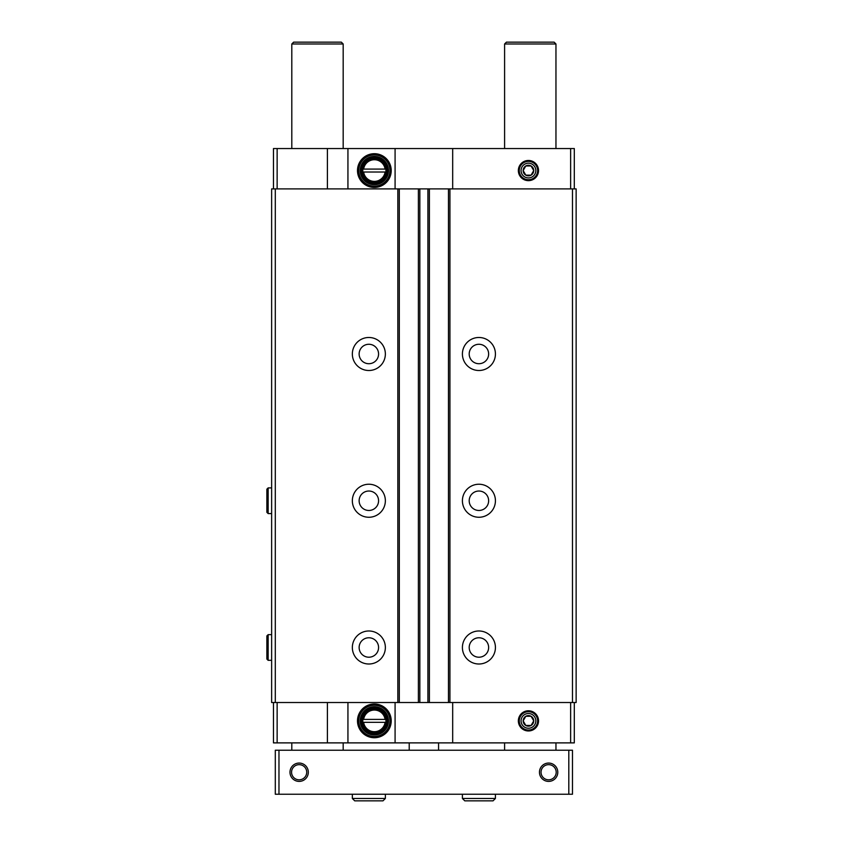 <?xml version="1.0" encoding="UTF-8"?>
<svg xmlns="http://www.w3.org/2000/svg" width="843" height="843" viewBox="0 0 843 843"><rect width="100%" height="100%" fill="white"/><g stroke="black" fill="none" stroke-linecap="round" stroke-linejoin="round"><path stroke-width="1.26" d="M385.082 169.085L362.796 169.085L362.796 172.025L363.639 172.025A10.822 10.822 0 0 0 385.082 172.025L385.915 172.025L385.915 169.085L385.082 169.085A10.822 10.822 0 0 0 363.639 169.085L362.796 169.085L362.796 172.025L385.915 172.025L385.915 169.085L385.082 169.085M385.082 719.406L362.796 719.406L362.796 722.335L363.639 722.335A10.822 10.822 0 0 0 385.082 722.335L385.915 722.335L385.915 719.406L385.082 719.406A10.822 10.822 0 0 0 363.639 719.406L362.796 719.406L362.796 722.335L385.915 722.335L385.915 719.406L385.082 719.406M277.136 188.895L277.136 148.547L327.4 148.547L327.4 188.895M374.355 187.42A16.86 16.86 0 0 0 388.96 162.13A16.86 16.86 0 0 0 359.75 162.13A16.86 16.86 0 0 0 374.355 187.42M347.938 188.895L347.938 148.547L395.082 148.547L395.082 188.895M327.4 148.547L347.938 148.547M574.304 188.895L574.304 148.547L395.082 148.547M277.136 148.547L273.469 148.547L273.469 188.895M327.4 702.525L327.4 742.883L273.469 742.883L273.469 702.525M277.136 702.525L277.136 742.883M275.303 188.895L271.636 188.895L271.636 702.525L576.138 702.525L576.138 188.895L275.303 188.895L275.303 702.525M572.471 188.895L572.471 702.525M478.919 337.485A16.512 16.512 0 0 1 493.218 362.248A16.512 16.512 0 0 1 464.619 362.248A16.512 16.512 0 0 1 478.919 337.485M478.919 484.24A16.512 16.512 0 0 1 493.218 509.003A16.512 16.512 0 0 1 464.619 509.003A16.512 16.512 0 0 1 478.919 484.24M478.919 630.985A16.512 16.512 0 0 1 493.218 655.749A16.512 16.512 0 0 1 464.619 655.749A16.512 16.512 0 0 1 478.919 630.985M448.465 188.895L448.465 702.525M429.393 188.895L429.393 702.525M418.381 188.895L418.381 702.525M399.308 188.895L399.308 702.525M368.855 337.485A16.512 16.512 0 0 1 383.154 362.248A16.512 16.512 0 0 1 354.555 362.248A16.512 16.512 0 0 1 368.855 337.485M368.855 484.24A16.512 16.512 0 0 1 383.154 509.003A16.512 16.512 0 0 1 354.555 509.003A16.512 16.512 0 0 1 368.855 484.24M368.855 630.985A16.512 16.512 0 0 1 383.154 655.749A16.512 16.512 0 0 1 354.555 655.749A16.512 16.512 0 0 1 368.855 630.985M570.637 188.895L570.637 148.547M528.445 180.644A10.084 10.084 0 0 0 537.181 165.513A10.084 10.084 0 0 0 519.709 165.513A10.084 10.084 0 0 0 528.445 180.644M452.68 188.895L452.68 148.547M574.304 702.525L574.304 742.883L347.938 742.883L347.938 702.525M570.637 702.525L570.637 742.883M528.445 730.965A10.084 10.084 0 0 0 537.181 715.823A10.084 10.084 0 0 0 519.709 715.823A10.084 10.084 0 0 0 528.445 730.965M452.68 702.525L452.68 742.883M395.082 702.525L395.082 742.883M374.355 737.73A16.86 16.86 0 0 0 388.96 712.44A16.86 16.86 0 0 0 359.75 712.44A16.86 16.86 0 0 0 374.355 737.73M327.4 742.883L347.938 742.883M478.919 637.772A9.726 9.726 0 0 1 487.338 652.356A9.726 9.726 0 0 1 470.499 652.356A9.726 9.726 0 0 1 478.919 637.772M368.855 637.772A9.726 9.726 0 0 1 377.274 652.356A9.726 9.726 0 0 1 360.435 652.356A9.726 9.726 0 0 1 368.855 637.772M478.919 491.026A9.726 9.726 0 0 1 487.338 505.61A9.726 9.726 0 0 1 470.499 505.61A9.726 9.726 0 0 1 478.919 491.026M368.855 491.026A9.726 9.726 0 0 1 377.274 505.61A9.726 9.726 0 0 1 360.435 505.61A9.726 9.726 0 0 1 368.855 491.026M478.919 344.271A9.726 9.726 0 0 1 487.338 358.855A9.726 9.726 0 0 1 470.499 358.855A9.726 9.726 0 0 1 478.919 344.271M368.855 344.271A9.726 9.726 0 0 1 377.274 358.855A9.726 9.726 0 0 1 360.435 358.855A9.726 9.726 0 0 1 368.855 344.271M374.355 732.799A11.928 11.928 0 0 0 384.682 714.906A11.928 11.928 0 0 0 364.028 714.906A11.928 11.928 0 0 0 374.355 732.799M374.355 733.347A12.476 12.476 0 0 0 385.156 714.632A12.476 12.476 0 0 0 363.554 714.632A12.476 12.476 0 0 0 374.355 733.347M374.355 734.264A13.393 13.393 0 0 0 385.957 714.179A13.393 13.393 0 0 0 362.764 714.179A13.393 13.393 0 0 0 374.355 734.264M374.355 734.991A14.12 14.12 0 0 0 386.589 713.81A14.12 14.12 0 0 0 362.121 713.81A14.12 14.12 0 0 0 374.355 734.991M374.355 736.466A15.595 15.595 0 0 0 387.864 713.073A15.595 15.595 0 0 0 360.857 713.073A15.595 15.595 0 0 0 374.355 736.466M374.355 182.478A11.928 11.928 0 0 0 384.682 164.596A11.928 11.928 0 0 0 364.028 164.596A11.928 11.928 0 0 0 374.355 182.478M374.355 183.026A12.476 12.476 0 0 0 385.156 164.322A12.476 12.476 0 0 0 363.554 164.322A12.476 12.476 0 0 0 374.355 183.026M374.355 183.943A13.393 13.393 0 0 0 385.957 163.858A13.393 13.393 0 0 0 362.764 163.858A13.393 13.393 0 0 0 374.355 183.943M374.355 184.68A14.12 14.12 0 0 0 386.589 163.489A14.12 14.12 0 0 0 362.121 163.489A14.12 14.12 0 0 0 374.355 184.68M374.355 186.145A15.595 15.595 0 0 0 387.864 162.762A15.595 15.595 0 0 0 360.857 162.762A15.595 15.595 0 0 0 374.355 186.145M568.804 750.217L275.303 750.217L275.303 794.243L572.471 794.243L572.471 750.217L568.804 750.217L568.804 794.243M557.792 772.23A9.168 9.168 0 0 1 544.041 780.175A9.168 9.168 0 0 1 544.041 764.295A9.168 9.168 0 0 1 557.792 772.23M308.317 772.23A9.168 9.168 0 0 1 294.565 780.175A9.168 9.168 0 0 1 294.565 764.295A9.168 9.168 0 0 1 308.317 772.23M278.97 750.217L278.97 794.243M291.804 148.547L291.804 43.984L343.175 43.984L343.175 148.547M291.804 750.217L291.804 742.883M291.804 43.984L293.649 42.15L341.341 42.15L343.175 43.984M504.599 148.547L504.599 43.984L555.958 43.984L555.958 148.547M504.599 750.217L504.599 742.883M504.599 43.984L506.432 42.15L554.125 42.15L555.958 43.984M438.56 742.883L438.56 750.217M306.726 772.23A7.587 7.587 0 0 1 295.356 778.806A7.587 7.587 0 0 1 295.356 765.665A7.587 7.587 0 0 1 306.726 772.23M556.201 772.23A7.587 7.587 0 0 1 544.831 778.806A7.587 7.587 0 0 1 544.831 765.665A7.587 7.587 0 0 1 556.201 772.23M352.342 794.243L352.342 798.469L354.724 800.85L352.342 798.469L352.342 794.243M462.407 794.243L462.407 798.469L464.788 800.85L462.407 798.469L462.407 794.243M268.148 660.332L271.636 660.332L268.148 660.332L266.862 659.057L268.148 660.332L268.148 634.653L266.862 635.938L266.862 659.047L266.862 635.938L268.148 637.224M268.148 513.587L271.636 513.587L268.148 513.587L266.862 512.302L268.148 513.587L268.148 487.907L266.862 489.193L266.862 512.302L266.862 489.193L268.148 490.468M525.8 716.287A5.3 5.3 0 0 0 525.8 725.454A5.3 5.3 0 0 0 533.735 720.87A5.3 5.3 0 0 0 525.8 716.287L523.145 720.87L525.8 725.454L531.09 725.454L533.735 720.87L531.09 716.287L525.8 716.287L531.09 716.287L533.735 720.87L531.09 725.454L525.8 725.454L523.145 720.87L525.8 716.287M528.445 711.703A9.168 9.168 0 0 0 520.5 725.454A9.168 9.168 0 0 0 536.39 725.454A9.168 9.168 0 0 0 528.445 711.703M528.445 713.494A7.376 7.376 0 0 0 522.059 724.558A7.376 7.376 0 0 0 534.831 724.558A7.376 7.376 0 0 0 528.445 713.494M525.8 165.966A5.3 5.3 0 0 0 525.8 175.144A5.3 5.3 0 0 0 533.735 170.56A5.3 5.3 0 0 0 525.8 165.966L523.145 170.56L525.8 175.144L531.09 175.144L533.735 170.56L531.09 165.966L525.8 165.966L531.09 165.966L533.735 170.56L531.09 175.144L525.8 175.144L523.145 170.56L525.8 165.966M528.445 161.382A9.168 9.168 0 0 0 520.5 175.144A9.168 9.168 0 0 0 536.39 175.144A9.168 9.168 0 0 0 528.445 161.382M528.445 163.184A7.376 7.376 0 0 0 522.059 174.248A7.376 7.376 0 0 0 534.831 174.248A7.376 7.376 0 0 0 528.445 163.184M449.93 188.895L449.93 702.525M427.917 188.895L427.917 702.525M419.846 188.895L419.846 702.525M397.833 188.895L397.833 702.525M385.367 794.243L385.367 798.469L352.342 798.469M495.421 794.243L495.421 798.469L462.407 798.469M343.175 750.217L343.175 742.883M555.958 750.217L555.958 742.883M409.213 742.883L409.213 750.217M385.367 798.469L382.975 800.85L354.724 800.85M495.421 798.469L493.039 800.85L464.788 800.85M271.636 634.653L268.148 634.653M271.636 487.907L268.148 487.907"/></g></svg>

